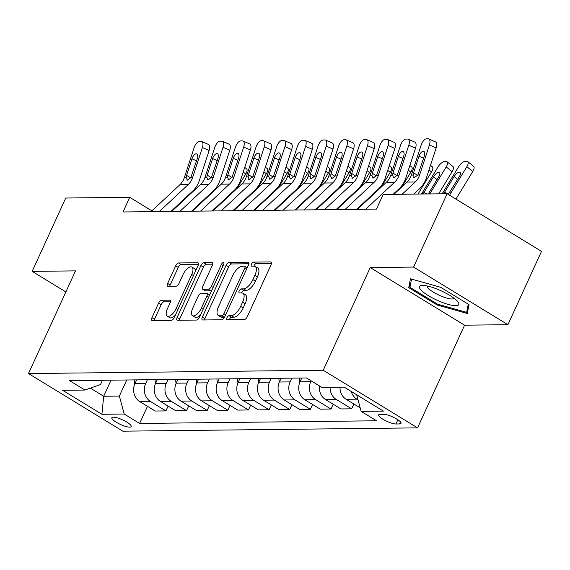 <?xml version="1.0" encoding="UTF-8"?>
<svg xmlns="http://www.w3.org/2000/svg" width="570" height="570" viewBox="0 0 570 570"><rect width="100%" height="100%" fill="white"/><g stroke="black" fill="none" stroke-linecap="round" stroke-linejoin="round"><path stroke-width="0.85" d="M226.953 317.704A2.28 0.997 -58.6 0 0 226.896 319.642A2.28 0.997 -58.6 0 0 227.166 319.713L244.388 319.514A3.263 1.425 -58.6 0 0 247.323 316.621L271.056 264.786A3.263 1.425 -58.6 0 0 271.135 262.022A3.263 1.425 -58.6 0 0 270.75 261.922L253.536 262.115A2.28 0.997 -58.6 0 0 251.477 264.145A2.28 0.997 -58.6 0 0 251.42 266.083A2.28 0.997 -58.6 0 0 251.691 266.147L253.914 266.126A10.431 4.56 -58.6 0 1 255.132 266.432A10.431 4.56 -58.6 0 1 254.883 275.281L252.909 279.599A10.431 4.56 -58.6 0 1 243.504 288.876L241.274 288.897A2.28 0.997 -58.6 0 0 239.215 290.928A2.28 0.997 -58.6 0 0 239.158 292.859A2.28 0.997 -58.6 0 0 239.429 292.93L241.659 292.902A10.431 4.56 -58.6 0 1 242.877 293.215A10.431 4.56 -58.6 0 1 242.62 302.064L240.647 306.382A10.431 4.56 -58.6 0 1 231.242 315.652L229.012 315.68A2.28 0.997 -58.6 0 0 226.953 317.704M242.877 293.215L245.421 294.776A10.431 4.56 -58.6 0 1 245.171 303.618L243.198 307.935A10.431 4.56 -58.6 0 1 233.793 317.212L231.562 317.233A2.28 0.997 -58.6 0 0 229.503 319.264A2.28 0.997 -58.6 0 0 229.34 319.685M271.477 263.504L256.087 263.675A2.28 0.997 -58.6 0 0 254.028 265.706A2.28 0.997 -58.6 0 0 253.857 266.126M255.132 266.432L257.683 267.993A10.431 4.56 -58.6 0 1 257.433 276.835L255.453 281.16A10.431 4.56 -58.6 0 1 246.048 290.429L243.825 290.458A2.28 0.997 -58.6 0 0 241.766 292.481A2.28 0.997 -58.6 0 0 241.594 292.902M129.682 427.137A10.63 2.522 -155.4 0 0 131.186 426.581A10.63 2.522 -155.4 0 0 124.773 420.945A10.63 2.522 -155.4 0 0 113.359 417.169A10.63 2.522 -155.4 0 0 111.855 417.732A10.63 2.522 -155.4 0 0 118.268 423.368A10.63 2.522 -155.4 0 0 129.682 427.137M161.545 300.255A3.263 1.425 -58.6 0 0 158.602 303.147L151.948 317.69A3.263 1.425 -58.6 0 0 151.869 320.454A3.263 1.425 -58.6 0 0 152.247 320.554L171.371 320.34A3.263 1.425 -58.6 0 0 174.313 317.44L198.046 265.606A3.263 1.425 -58.6 0 0 198.125 262.841A3.263 1.425 -58.6 0 0 197.74 262.749L178.617 262.962A3.263 1.425 -58.6 0 0 175.681 265.855L167.637 283.425A3.263 1.425 -58.6 0 0 167.559 286.19A3.263 1.425 -58.6 0 0 167.936 286.283L176.123 286.19A3.263 1.425 -58.6 0 0 179.066 283.297L183.048 274.583A8.721 3.812 -58.6 0 1 191.933 267.095A8.721 3.812 -58.6 0 1 191.719 274.483L176.102 308.612A8.721 3.812 -58.6 0 1 167.217 316.101A8.721 3.812 -58.6 0 1 167.43 308.705L170.031 303.019A3.263 1.425 -58.6 0 0 170.109 300.255A3.263 1.425 -58.6 0 0 169.732 300.162L161.545 300.255L164.096 301.808A3.263 1.425 -58.6 0 0 161.153 304.708L154.499 319.25A3.263 1.425 -58.6 0 0 154.078 320.532M75.511 270.878L32.169 271.37L65.749 198.025L129.725 197.306L123.013 211.976L376.457 209.119L383.175 194.456L447.151 193.736L413.578 267.073L370.236 267.565L323.226 370.243L28.5 373.557L75.511 270.878M202.35 317.127A3.263 1.425 -58.6 0 0 202.272 319.891A3.263 1.425 -58.6 0 0 202.656 319.984L221.78 319.77A3.263 1.425 -58.6 0 0 224.715 316.87L248.449 265.043A3.263 1.425 -58.6 0 0 248.527 262.278A3.263 1.425 -58.6 0 0 248.142 262.179L229.019 262.392A3.263 1.425 -58.6 0 0 226.083 265.292L202.35 317.127L204.901 318.68A3.263 1.425 -58.6 0 0 204.48 319.962M196.579 320.055L177.448 320.269A3.263 1.425 -58.6 0 1 177.071 320.169A3.263 1.425 -58.6 0 1 177.149 317.405L200.882 265.577A3.263 1.425 -58.6 0 1 203.818 262.677L212.004 262.585A3.263 1.425 -58.6 0 1 212.382 262.685A3.263 1.425 -58.6 0 1 212.304 265.449L202.685 286.468A3.263 1.425 -58.6 0 0 202.607 289.232A3.263 1.425 -58.6 0 0 202.984 289.332L208.413 289.268A3.263 1.425 -58.6 0 0 211.349 286.368L221.374 264.487A2.28 0.997 -58.6 0 1 223.696 262.528A2.28 0.997 -58.6 0 1 223.639 264.459L199.514 317.155A3.263 1.425 -58.6 0 1 196.579 320.055M383.738 414.29L380.105 414.326A10.296 2.444 -155.4 0 0 378.651 414.867A10.296 2.444 -155.4 0 0 384.857 420.325A10.296 2.444 -155.4 0 0 395.915 423.987L399.549 423.945A10.296 2.444 -155.4 0 0 401.002 423.403A10.296 2.444 -155.4 0 0 394.796 417.945A10.296 2.444 -155.4 0 0 383.738 414.29M323.226 370.243L417.568 427.863L122.849 431.176L28.5 373.557M147.473 406.317L139.629 423.46L376.563 420.788L361.138 411.369L383.425 411.12L344.159 387.137L321.865 387.386L306.439 377.967L69.504 380.632L84.93 390.051L100.505 384.551L102.472 380.261M139.629 423.46L124.203 414.034L101.909 414.283L62.643 390.3L84.93 390.051M370.236 267.565L464.578 325.185L507.92 324.693L413.578 267.073M507.92 324.693L541.5 251.356L447.151 193.736M32.169 271.37L65.864 291.947M464.578 325.185L417.568 427.863M151.919 210.857L129.725 197.306M111.05 380.161L103.69 396.25L119.372 396.072L126.74 379.983M168.114 406.089L165.906 410.906L155.175 411.027L139.75 401.601A13.288 11.528 -90.6 0 1 134.926 383.639L136.643 379.876M165.906 410.906L150.48 401.48A13.288 11.528 -90.6 0 1 145.656 383.517L147.381 379.755M188.756 405.854L186.547 410.671L175.816 410.792L160.391 401.373A13.288 11.528 -90.6 0 1 155.56 383.403L157.284 379.641M186.547 410.671L171.121 401.251A13.288 11.528 -90.6 0 1 166.29 383.282L168.015 379.52M209.389 405.626L207.188 410.443L196.458 410.557L181.025 401.137A13.288 11.528 -90.6 0 1 176.201 383.175L177.925 379.413M207.188 410.443L191.762 401.016A13.288 11.528 -90.6 0 1 186.932 383.054L188.656 379.292M230.031 405.391L227.829 410.208L217.092 410.329L201.666 400.909A13.288 11.528 -90.6 0 1 196.842 382.94L198.56 379.178M227.829 410.208L212.396 400.788A13.288 11.528 -90.6 0 1 207.573 382.819L209.297 379.057M250.672 405.156L248.463 409.972L237.733 410.094L222.307 400.674A13.288 11.528 -90.6 0 1 217.476 382.712L219.201 378.943M248.463 409.972L233.037 400.553A13.288 11.528 -90.6 0 1 228.214 382.591L229.931 378.829M271.306 404.928L269.104 409.745L258.374 409.866L242.941 400.439A13.288 11.528 -90.6 0 1 238.118 382.477L239.842 378.715M269.104 409.745L253.679 400.318A13.288 11.528 -90.6 0 1 248.848 382.356L250.572 378.594M291.947 404.693L289.745 409.509L279.008 409.63L263.582 400.211A13.288 11.528 -90.6 0 1 258.759 382.242L260.476 378.48M289.745 409.509L274.312 400.09A13.288 11.528 -90.6 0 1 269.489 382.121L271.213 378.359M312.588 404.465L310.379 409.281L299.649 409.403L284.223 399.976A13.288 11.528 -90.6 0 1 279.393 382.014L281.117 378.252M310.379 409.281L294.954 399.855A13.288 11.528 -90.6 0 1 290.13 381.893L291.847 378.131M333.222 404.23L331.02 409.046L320.29 409.167L304.857 399.748A13.288 11.528 -90.6 0 1 300.034 381.779L301.758 378.017M331.02 409.046L315.595 399.627A13.288 11.528 -90.6 0 1 310.764 381.658L311.142 380.838M90.388 388.127L103.69 396.25L101.909 414.283M361.138 411.369L356.678 394.782M358.046 399.876L356.87 399.157A13.288 11.528 -90.6 0 1 351.277 391.483M353.863 404.002L351.661 408.811L336.229 399.392A13.288 11.528 -90.6 0 1 330.08 387.294M319.457 385.911A13.288 11.528 -90.6 0 0 325.498 399.513L340.924 408.932L351.661 408.811M360.197 407.864L346.14 399.278A13.288 11.528 -90.6 0 1 339.984 387.18M119.372 396.072L124.203 414.034M410.457 278.78L408.733 287.636L437.147 304.986L467.286 313.486L469.01 304.629L440.596 287.273L410.457 278.78M437.532 304.145L437.147 304.986M410.721 283.29L408.733 287.636M248.862 263.753L231.57 263.953A3.263 1.425 -58.6 0 0 228.634 266.846L204.901 318.68M221.837 315.759A2.28 0.997 -58.6 0 0 223.896 313.728L244.73 268.235A2.28 0.997 -58.6 0 0 244.779 266.297A2.28 0.997 -58.6 0 0 244.516 266.233L242.165 266.254A10.431 4.56 -58.6 0 0 232.76 275.531L218.524 306.632A10.431 4.56 -58.6 0 0 218.274 315.474A10.431 4.56 -58.6 0 0 219.493 315.787L221.837 315.759L224.388 317.319A2.28 0.997 -58.6 0 0 224.502 317.305M218.274 315.474L220.818 317.034A10.431 4.56 -58.6 0 0 222.036 317.34L219.493 315.787M224.388 317.319L222.036 317.34M212.724 264.159L206.368 264.238A3.263 1.425 -58.6 0 0 203.433 267.131L179.7 318.965A3.263 1.425 -58.6 0 0 179.279 320.247M202.607 289.232L205.15 290.786A3.263 1.425 -58.6 0 0 205.535 290.885L210.964 290.828A3.263 1.425 -58.6 0 0 211.669 290.607M192.696 308.277A8.721 3.812 -58.6 0 0 192.482 315.673A8.721 3.812 -58.6 0 0 201.367 308.185L206.867 296.158A3.263 1.425 -58.6 0 0 206.946 293.393A3.263 1.425 -58.6 0 0 206.568 293.301L201.139 293.358A3.263 1.425 -58.6 0 0 198.196 296.257L192.696 308.277M192.482 315.673L195.033 317.233A8.721 3.812 -58.6 0 0 200.64 314.697M209.632 295.06A3.263 1.425 -58.6 0 0 209.496 294.954L206.946 293.393M170.451 301.737L164.096 301.808M167.217 316.101L169.767 317.661A8.721 3.812 -58.6 0 0 175.375 315.125M195.524 271.113A8.721 3.812 -58.6 0 0 194.484 268.648L191.933 267.095M198.46 264.323L181.167 264.516A3.263 1.425 -58.6 0 0 178.232 267.416L170.188 284.979A3.263 1.425 -58.6 0 0 169.767 286.268M456.014 199.144A16.608 14.407 -90.6 0 1 456.812 197.676L472.758 171.47L466.859 166.682A6.641 2.679 -51 0 0 467.735 161.559A6.641 2.679 -51 0 0 466.859 161.289L465.205 161.31A6.641 2.679 -51 0 0 458.601 166.775L442.655 192.988L444.187 192.966L444.636 192.147L448.398 194.178M449.637 195.254A24.909 21.617 -90.6 0 1 450.906 192.895L466.859 166.682M442.185 193.786A24.909 21.617 -90.6 0 1 442.655 192.988M457.653 179.386L454.14 176.536A5.315 2.145 129 0 1 459.42 172.161A5.315 2.145 129 0 1 460.125 172.375A5.315 2.145 129 0 1 459.42 176.479L448.22 194.384M454.14 176.536L444.636 192.147M467.735 161.559L473.634 166.34A6.641 2.679 129 0 1 472.758 171.47M393.891 194.334L406.987 182.087A16.608 14.407 89.4 0 0 411.383 175.061L421.159 145.086A6.641 3.078 -66.4 0 1 426.488 138.838L428.134 138.823A6.641 3.078 -66.4 0 1 428.768 138.945A6.641 3.078 -66.4 0 1 429.417 144.994L419.634 174.969L417.86 174.99L414.426 177.626L413.77 177.441M413.742 194.106L419.798 188.449A24.909 21.617 89.4 0 0 426.381 177.911L436.157 147.936L429.417 144.994M402.149 194.242L415.245 181.994A16.608 14.407 89.4 0 0 419.634 174.969M428.768 138.945L435.516 141.887A6.641 3.078 113.6 0 1 436.157 147.936M414.426 177.626L413.157 175.04L413.62 172.739L419 156.251A5.315 2.458 113.6 0 1 423.261 151.25A5.315 2.458 113.6 0 1 423.767 151.349A5.315 2.458 113.6 0 1 424.28 156.194L417.86 174.99M438.658 193.829L452.117 171.698L446.217 166.917A6.641 2.679 -51 0 0 447.094 161.795A6.641 2.679 -51 0 0 446.217 161.524L444.564 161.545A6.641 2.679 -51 0 0 437.959 167.01L422.014 193.216L423.546 193.202L424.002 192.382L426.923 193.964M429.801 193.928A24.909 21.617 -90.6 0 1 430.272 193.123L446.217 166.917M421.543 194.021A24.909 21.617 -90.6 0 1 422.014 193.216M437.012 179.614L433.499 176.771L424.002 192.382M433.499 176.771A5.315 2.145 129 0 1 438.786 172.397A5.315 2.145 129 0 1 439.484 172.61A5.315 2.145 129 0 1 438.786 176.707L428.74 193.144L430.272 193.123M447.094 161.795L453 166.575A6.641 2.679 129 0 1 452.117 171.698M418.017 194.064L431.483 171.933L428.989 169.917M430.5 165.3L432.359 166.803A6.641 2.679 129 0 1 431.483 171.933M401.921 186.832L410.842 172.161L408.355 170.145M299.841 382.228L299.492 378.045M409.858 165.528L411.718 167.038A6.641 2.679 129 0 1 410.842 172.161M357.454 209.333L386.353 182.322A16.608 14.407 89.4 0 0 390.742 175.296L400.518 145.322A6.641 3.078 -66.4 0 1 405.847 139.073L407.5 139.052A6.641 3.078 -66.4 0 1 408.127 139.173A6.641 3.078 -66.4 0 1 408.776 145.229L399 175.204L397.219 175.225L393.784 177.854L393.129 177.676M393.101 194.341L399.157 188.684A24.909 21.617 89.4 0 0 405.747 178.146L415.523 148.172L408.776 145.229M365.712 209.24L394.604 182.229A16.608 14.407 89.4 0 0 399 175.204M408.127 139.173L414.875 142.115A6.641 3.078 113.6 0 1 415.523 148.172M393.784 177.854L392.523 175.275L392.979 172.974L398.359 156.486A5.315 2.458 113.6 0 1 402.62 151.485A5.315 2.458 113.6 0 1 403.125 151.584A5.315 2.458 113.6 0 1 403.646 156.422L397.219 175.225M336.813 209.568L365.712 182.55A16.608 14.407 89.4 0 0 370.101 175.524L379.884 145.549A6.641 3.078 -66.4 0 1 385.206 139.301L386.859 139.287A6.641 3.078 -66.4 0 1 387.493 139.408A6.641 3.078 -66.4 0 1 388.134 145.457L378.359 175.432L376.585 175.453L373.151 178.089L372.488 177.904M356.663 209.347L378.516 188.912A24.909 21.617 89.4 0 0 385.106 178.382L394.882 148.4L388.134 145.457M345.071 209.475L373.97 182.457A16.608 14.407 89.4 0 0 378.359 175.432M387.493 139.408L394.233 142.35A6.641 3.078 113.6 0 1 394.882 148.4M373.151 178.089L371.882 175.51L372.345 173.202L377.718 156.714A5.315 2.458 113.6 0 1 381.986 151.72A5.315 2.458 113.6 0 1 382.484 151.812A5.315 2.458 113.6 0 1 383.004 156.657L376.585 175.453M316.179 209.803L345.071 182.785A16.608 14.407 89.4 0 0 349.467 175.76L359.243 145.785A6.641 3.078 -66.4 0 1 364.572 139.536L366.218 139.515A6.641 3.078 -66.4 0 1 366.852 139.643A6.641 3.078 -66.4 0 1 367.5 145.692L357.718 175.667L355.944 175.688L352.509 178.317L351.854 178.139M336.029 209.575L357.882 189.147A24.909 21.617 89.4 0 0 364.465 178.609L374.241 148.635L367.5 145.692M324.43 209.71L353.329 182.692A16.608 14.407 89.4 0 0 357.718 175.667M366.852 139.643L373.599 142.585A6.641 3.078 113.6 0 1 374.241 148.635M352.509 178.317L351.241 175.738L351.704 173.437L357.084 156.95A5.315 2.458 113.6 0 1 361.344 151.948A5.315 2.458 113.6 0 1 361.85 152.048A5.315 2.458 113.6 0 1 362.363 156.885L355.944 175.688M381.28 187.06L390.201 172.397L387.714 170.38M365.057 202.229A24.909 21.617 -90.6 0 1 365.27 201.303M279.2 382.463L278.851 378.273M389.217 165.763L391.084 167.274A6.641 2.679 129 0 1 390.201 172.397M295.538 210.031L324.437 183.02A16.608 14.407 89.4 0 0 328.826 175.995L338.601 146.013A6.641 3.078 -66.4 0 1 343.931 139.764L345.584 139.75A6.641 3.078 -66.4 0 1 346.211 139.871A6.641 3.078 -66.4 0 1 346.859 145.92L337.084 175.902L335.303 175.916L331.868 178.553L331.213 178.367M315.388 209.81L337.24 189.383A24.909 21.617 89.4 0 0 343.824 178.845L353.607 148.87L346.859 145.92M303.796 209.938L332.688 182.92A16.608 14.407 89.4 0 0 337.084 175.902M346.211 139.871L352.958 142.814A6.641 3.078 113.6 0 1 353.607 148.87M331.868 178.553L330.607 175.973L331.063 173.665L336.442 157.178A5.315 2.458 113.6 0 1 340.703 152.183A5.315 2.458 113.6 0 1 341.209 152.283A5.315 2.458 113.6 0 1 341.729 157.121L335.303 175.916M438.13 300.711A21.589 5.123 -155.4 0 0 457.831 301.715A21.589 5.123 -155.4 0 0 440.147 290.379A21.589 5.123 -155.4 0 0 422.256 285.428A21.589 5.123 -155.4 0 0 438.13 300.711M427.258 285.998A14.777 3.506 -155.4 0 0 440.04 295.609A14.777 3.506 -155.4 0 0 454.133 298.302M468.262 304.173L466.666 312.36L437.468 304.123L409.937 287.316L411.54 279.086M468.12 309.182L466.666 312.36M360.639 187.295L369.567 172.625L367.073 170.608M344.415 202.457A24.909 21.617 -90.6 0 1 344.629 201.538M258.559 382.691L258.21 378.509M368.583 165.991L370.443 167.502A6.641 2.679 129 0 1 369.567 172.625M340.005 187.523L348.926 172.86L346.439 170.843M323.781 202.692A24.909 21.617 -90.6 0 1 323.988 201.766M237.925 382.926L237.576 378.736M347.942 166.226L349.802 167.737A6.641 2.679 129 0 1 348.926 172.86M319.364 187.758L328.284 173.095L325.798 171.078M303.14 202.927A24.909 21.617 -90.6 0 1 303.347 202.001M217.284 383.154L216.935 378.972M327.301 166.461L329.168 167.965A6.641 2.679 129 0 1 328.284 173.095M274.897 210.266L303.796 183.248A16.608 14.407 89.4 0 0 308.185 176.223L317.967 146.248A6.641 3.078 -66.4 0 1 323.29 139.999L324.943 139.978A6.641 3.078 -66.4 0 1 325.577 140.106A6.641 3.078 -66.4 0 1 326.218 146.155L316.443 176.13L314.661 176.151L311.234 178.788L310.572 178.602M294.747 210.038L316.599 189.611A24.909 21.617 89.4 0 0 323.19 179.073L332.966 149.098L326.218 146.155M283.155 210.173L312.054 183.155A16.608 14.407 89.4 0 0 316.443 176.13M325.577 140.106L332.317 143.049A6.641 3.078 113.6 0 1 332.966 149.098M311.234 178.788L309.966 176.201L310.429 173.9L315.801 157.413A5.315 2.458 113.6 0 1 320.069 152.411A5.315 2.458 113.6 0 1 320.568 152.511A5.315 2.458 113.6 0 1 321.088 157.356L314.661 176.151M254.256 210.494L283.155 183.483A16.608 14.407 89.4 0 0 287.551 176.458L297.326 146.483A6.641 3.078 -66.4 0 1 302.656 140.234L304.302 140.213A6.641 3.078 -66.4 0 1 304.936 140.334A6.641 3.078 -66.4 0 1 305.584 146.39L295.802 176.365L294.027 176.387L290.593 179.016L289.938 178.838M274.106 210.273L295.965 189.846A24.909 21.617 89.4 0 0 302.549 179.308L312.324 149.333L305.584 146.39M262.514 210.401L291.413 183.39A16.608 14.407 89.4 0 0 295.802 176.365M304.936 140.334L311.683 143.277A6.641 3.078 113.6 0 1 312.324 149.333M290.593 179.016L289.325 176.436L289.788 174.135L295.167 157.648A5.315 2.458 113.6 0 1 299.428 152.646A5.315 2.458 113.6 0 1 299.934 152.746A5.315 2.458 113.6 0 1 300.447 157.584L294.027 176.387M233.622 210.729L262.521 183.711A16.608 14.407 89.4 0 0 266.91 176.686L276.685 146.711A6.641 3.078 -66.4 0 1 282.015 140.462L283.668 140.448A6.641 3.078 -66.4 0 1 284.295 140.569A6.641 3.078 -66.4 0 1 284.943 146.618L275.168 176.593L273.386 176.614L269.952 179.251L269.296 179.066M253.472 210.508L275.324 190.074A24.909 21.617 89.4 0 0 281.908 179.543L291.69 149.561L284.943 146.618M241.872 210.636L270.771 183.618A16.608 14.407 89.4 0 0 275.168 176.593M284.295 140.569L291.042 143.512A6.641 3.078 113.6 0 1 291.69 149.561M269.952 179.251L268.691 176.672L269.147 174.363L274.526 157.876A5.315 2.458 113.6 0 1 278.787 152.881A5.315 2.458 113.6 0 1 279.293 152.974A5.315 2.458 113.6 0 1 279.813 157.819L273.386 176.614M298.723 187.993L307.65 173.323L305.157 171.306M282.499 203.155A24.909 21.617 -90.6 0 1 282.713 202.229M196.643 383.389L196.294 379.207M306.667 166.689L308.527 168.2A6.641 2.679 129 0 1 307.65 173.323M212.981 210.964L241.88 183.946A16.608 14.407 89.4 0 0 246.268 176.921L256.051 146.946A6.641 3.078 -66.4 0 1 261.373 140.697L263.026 140.676A6.641 3.078 -66.4 0 1 263.661 140.797A6.641 3.078 -66.4 0 1 264.302 146.853L254.526 176.828L252.745 176.85L249.318 179.479L248.655 179.301M232.831 210.736L254.683 190.309A24.909 21.617 89.4 0 0 261.274 179.771L271.049 149.796L264.302 146.853M221.238 210.864L250.137 183.854A16.608 14.407 89.4 0 0 254.526 176.828M263.661 140.797L270.401 143.747A6.641 3.078 113.6 0 1 271.049 149.796M249.318 179.479L248.05 176.9L248.513 174.598L253.885 158.111A5.315 2.458 113.6 0 1 258.153 153.109A5.315 2.458 113.6 0 1 258.652 153.209A5.315 2.458 113.6 0 1 259.172 158.047L252.745 176.85M278.089 188.221L287.009 173.558L284.523 171.541M261.858 203.39A24.909 21.617 -90.6 0 1 262.072 202.464M176.009 383.617L175.66 379.435M286.026 166.924L287.886 168.435A6.641 2.679 129 0 1 287.009 173.558M192.339 211.192L221.238 184.174A16.608 14.407 89.4 0 0 225.635 177.156L235.41 147.174A6.641 3.078 -66.4 0 1 240.739 140.925L242.385 140.911A6.641 3.078 -66.4 0 1 243.019 141.032A6.641 3.078 -66.4 0 1 243.661 147.081L233.885 177.063L232.111 177.078L228.677 179.714L228.021 179.529M212.19 210.971L234.049 190.537A24.909 21.617 89.4 0 0 240.633 180.006L250.408 150.031L243.661 147.081M200.597 211.099L229.496 184.082A16.608 14.407 89.4 0 0 233.885 177.063M243.019 141.032L249.767 143.975A6.641 3.078 113.6 0 1 250.408 150.031M228.677 179.714L227.409 177.135L227.872 174.826L233.251 158.339A5.315 2.458 113.6 0 1 237.512 153.344A5.315 2.458 113.6 0 1 238.018 153.444A5.315 2.458 113.6 0 1 238.531 158.282L232.111 177.078M257.448 188.456L266.368 173.786L263.882 171.77M241.224 203.618A24.909 21.617 -90.6 0 1 241.431 202.699M155.368 383.852L155.019 379.67M265.385 167.153L267.252 168.663A6.641 2.679 129 0 1 266.368 173.786M171.705 211.427L200.604 184.409A16.608 14.407 89.4 0 0 204.993 177.384L214.769 147.409A6.641 3.078 -66.4 0 1 220.098 141.161L221.751 141.139A6.641 3.078 -66.4 0 1 222.378 141.267A6.641 3.078 -66.4 0 1 223.027 147.316L213.251 177.291L211.47 177.313L208.036 179.949L207.38 179.764M191.556 211.199L213.408 190.772A24.909 21.617 89.4 0 0 219.992 180.234L229.774 150.259L223.027 147.316M179.956 211.335L208.855 184.317A16.608 14.407 89.4 0 0 213.251 177.291M222.378 141.267L229.126 144.21A6.641 3.078 113.6 0 1 229.774 150.259M208.036 179.949L206.775 177.363L207.231 175.061L212.61 158.574A5.315 2.458 113.6 0 1 216.871 153.572A5.315 2.458 113.6 0 1 217.377 153.672A5.315 2.458 113.6 0 1 217.89 158.517L211.47 177.313M236.807 188.684L245.734 174.021L243.24 172.005M220.583 203.853A24.909 21.617 -90.6 0 1 220.797 202.927M134.727 384.087L134.377 379.898M244.751 167.388L246.611 168.898A6.641 2.679 129 0 1 245.734 174.021M151.064 211.655L179.963 184.644A16.608 14.407 89.4 0 0 184.352 177.619L194.128 147.644A6.641 3.078 -66.4 0 1 199.457 141.396L201.11 141.374A6.641 3.078 -66.4 0 1 201.744 141.495A6.641 3.078 -66.4 0 1 202.386 147.552L192.61 177.526L190.829 177.548L187.395 180.177L186.739 179.999M170.915 211.434L192.767 191.007A24.909 21.617 89.4 0 0 199.358 180.469L209.133 150.494L202.386 147.552M159.322 211.563L188.221 184.552A16.608 14.407 89.4 0 0 192.61 177.526M201.744 141.495L208.485 144.438A6.641 3.078 113.6 0 1 209.133 150.494M187.395 180.177L186.134 177.598L186.597 175.296L191.969 158.809A5.315 2.458 113.6 0 1 196.23 153.807A5.315 2.458 113.6 0 1 196.736 153.907A5.315 2.458 113.6 0 1 197.256 158.745L190.829 177.548M134.926 383.639L145.656 383.517M155.56 383.403L166.29 383.282M176.201 383.175L186.932 383.054M196.842 382.94L207.573 382.819M217.476 382.712L228.214 382.591M238.118 382.477L248.848 382.356M258.759 382.242L269.489 382.121M279.393 382.014L290.13 381.893M300.034 381.779L310.764 381.658M346.14 399.278L356.87 399.157M325.498 399.513L336.229 399.392M304.857 399.748L315.595 399.627M284.223 399.976L294.954 399.855M263.582 400.211L274.312 400.09M242.941 400.439L253.679 400.318M222.307 400.674L233.037 400.553M201.666 400.909L212.396 400.788M181.025 401.137L191.762 401.016M160.391 401.373L171.121 401.251M139.75 401.601L150.48 401.48M400.461 421.943L399.549 423.945M397.853 419.755L395.915 423.987M233.793 317.212L231.242 315.652M243.198 307.935L240.647 306.382M245.171 303.618L242.62 302.064M243.825 290.458L241.274 288.897M246.048 290.429L243.504 288.876M255.453 281.16L252.909 279.599M257.433 276.835L254.883 275.281M256.087 263.675L253.536 262.115M271.391 262.314L270.75 261.922M231.562 317.233L229.012 315.68M228.634 266.846L226.083 265.292M231.57 263.953L229.019 262.392M248.784 262.57L248.142 262.179M225.663 314.811L223.896 313.728M246.489 269.311L244.73 268.235M179.7 318.965L177.149 317.405M203.433 267.131L200.882 265.577M206.368 264.238L203.818 262.677M212.646 262.977L212.004 262.585M205.535 290.885L202.984 289.332M210.964 290.828L208.413 289.268M213.116 287.444L211.349 286.368M223.134 265.563L221.374 264.487M203.127 309.261L201.367 308.185M208.634 297.241L206.867 296.158M170.373 300.554L169.732 300.162M177.861 309.688L176.102 308.612M193.487 275.567L191.719 274.483M170.188 284.979L167.637 283.425M178.232 267.416L175.681 265.855M181.167 264.516L178.617 262.962M198.381 263.141L197.74 262.749M154.499 319.25L151.948 317.69M161.153 304.708L158.602 303.147M449.374 192.909L450.906 192.895M413.157 175.04L411.383 175.061M415.245 181.994L406.987 182.087M423.61 158.261L419 156.251M413.62 172.739L417.568 175.439M392.523 175.275L390.742 175.296M394.604 182.229L386.353 182.322M402.969 158.496L398.359 156.486M392.979 172.974L396.927 175.674M371.882 175.51L370.101 175.524M373.97 182.457L365.712 182.55M382.328 158.724L377.718 156.714M372.345 173.202L376.293 175.909M351.241 175.738L349.467 175.76M353.329 182.692L345.071 182.785M361.686 158.959L357.084 156.95M351.704 173.437L355.652 176.137M360.147 206.091L360.931 206.084M330.607 175.973L328.826 175.995M332.688 182.92L324.437 183.02M341.052 159.194L336.442 157.178M331.063 173.665L335.01 176.372M339.506 206.326L340.297 206.311M318.865 206.554L319.656 206.547M298.231 206.789L299.015 206.775M309.966 176.201L308.185 176.223M312.054 183.155L303.796 183.248M320.411 159.422L315.801 157.413M310.429 173.9L314.376 176.6M289.325 176.436L287.551 176.458M291.413 183.39L283.155 183.483M299.77 159.657L295.167 157.648M289.788 174.135L293.735 176.835M268.691 176.672L266.91 176.686M270.771 183.618L262.521 183.711M279.136 159.885L274.526 157.876M269.147 174.363L273.094 177.063M277.59 207.017L278.381 207.01M248.05 176.9L246.268 176.921M250.137 183.854L241.88 183.946M258.495 160.12L253.885 158.111M248.513 174.598L252.46 177.299M256.949 207.252L257.74 207.245M227.409 177.135L225.635 177.156M229.496 184.082L221.238 184.174M237.854 160.355L233.251 158.339M227.872 174.826L231.819 177.534M236.315 207.48L237.099 207.473M206.775 177.363L204.993 177.384M208.855 184.317L200.604 184.409M217.22 160.583L212.61 158.574M207.231 175.061L211.178 177.762M215.674 207.715L216.465 207.708M186.134 177.598L184.352 177.619M188.221 184.552L179.963 184.644M196.579 160.818L191.969 158.809M186.597 175.296L190.544 177.997M247.195 267.772L244.779 266.297"/></g></svg>

